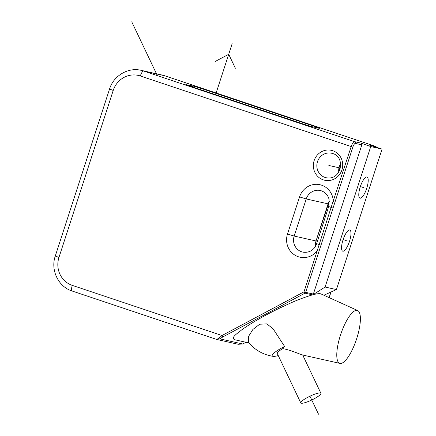 <?xml version="1.0" encoding="UTF-8"?>
<svg xmlns="http://www.w3.org/2000/svg" width="436" height="436" viewBox="0 0 436 436"><rect width="100%" height="100%" fill="white"/><g stroke="black" fill="none" stroke-linecap="round" stroke-linejoin="round"><path stroke-width="0.65" d="M349.716 229.995A11.151 3.303 -71.5 0 1 349.808 230.017A11.151 3.303 -71.5 0 1 349.454 241.484A11.151 3.303 -71.5 0 1 342.821 251.196A11.151 3.303 -71.5 0 1 342.729 251.169A11.151 3.303 -71.5 0 1 343.083 239.707A11.151 3.303 -71.5 0 1 349.716 229.995M361.204 143.155L361.836 144.861L313.353 294.066L305.669 292.343A1.395 1.33 102.7 0 1 304.993 293.156A1.395 0.322 -118.1 0 1 304.001 291.831L331.104 207.46L351.193 146.594A5.575 1.651 -71.5 0 1 354.528 141.656L361.204 143.155L370.747 146.556L382.072 149.096L336.428 289.575L325.103 287.035L313.015 294.72C316.52 293.788 319.016 293.472 320.504 293.777L321.098 293.978M370.747 146.556L325.103 287.035M366.938 176.983A11.151 3.303 -71.5 0 1 367.036 177.011A11.151 3.303 -71.5 0 1 366.676 188.472A11.151 3.303 -71.5 0 1 360.049 198.184A11.151 3.303 -71.5 0 1 359.951 198.157A11.151 3.303 -71.5 0 1 360.31 186.695A11.151 3.303 -71.5 0 1 366.938 176.983M323.894 295.243L336.428 289.575M382.072 149.096L368.889 144.883L375.565 146.382A5.575 1.651 -71.5 0 1 375.614 146.392A5.575 1.651 -71.5 0 1 375.718 146.441M330.929 292.065L329.098 297.603M248.901 342.925L234.394 339.666C230.889 337.197 237.516 333.447 241.479 330.036C246.378 326.51 252.112 322.869 258.69 319.13C265.175 315.397 272.505 311.56 280.664 307.614C289.678 303.56 296.355 299.805 312.53 294.85L304.993 293.156L223.014 336.848A1.395 0.322 61.9 0 1 222.022 335.518L304.001 291.831L305.669 292.343L352.855 147.112A4.18 1.237 -71.5 0 1 355.362 143.406L361.836 144.861M242.34 344.02A1.395 0.507 -111.2 0 0 242.432 344.015A1.395 0.507 -111.2 0 0 242.525 343.95L238.181 344.271M216.676 339.431L219.777 338.843L223.014 336.848M186.297 84.513A11.151 0.322 18 0 0 185.791 84.448A11.151 0.322 18 0 0 193.159 87.167L299.227 122.69A11.151 0.322 18 0 0 312.568 126.8L319.038 128.255A11.151 0.322 18 0 0 319.544 128.315A11.151 0.322 18 0 0 312.171 125.595L206.108 90.078A11.151 0.322 18 0 0 192.767 85.968L186.237 84.693M313.353 294.066L313.015 294.72M339.971 363.395A27.882 8.251 -71.5 0 0 356.408 339.508A27.882 8.251 -71.5 0 0 357.673 310.541A27.882 8.251 -71.5 0 0 357.198 310.383A27.882 8.251 108.5 0 0 340.494 335.071A27.882 8.251 108.5 0 0 339.971 363.395L302.312 354.931C301.123 354.8 292.414 350.708 284.583 348.991L282.795 348.637L284.61 346.462L273.143 328.88L266.897 323.888L259.736 324.204L252.902 329.447L248.613 336.303L248.378 342.276C254.864 350.026 263.088 354.713 273.056 356.337A16.732 3.156 154.5 0 0 278.255 355.574M312.988 294.692L312.53 294.85M302.633 354.893L302.312 354.931M314.084 398.826A11.151 2.104 154.5 0 0 320.918 393.31A11.151 2.104 154.5 0 0 307.614 397.376A11.151 2.104 154.5 0 0 300.78 402.897A11.151 2.104 154.5 0 0 314.084 398.826M282.795 348.637A11.151 2.104 154.5 0 0 277.247 353.449L300.78 402.897M284.61 346.462A16.732 3.156 154.5 0 0 273.056 356.337M218.6 338.478L222.022 335.518L72.283 285.373A5.575 1.651 108.5 0 0 72.131 291.025A5.575 1.651 108.5 0 0 72.18 291.035L216.561 339.388L218.6 338.478A1.395 1.03 52.4 0 0 219.777 338.843L242.525 343.95L246.476 342.113M328.842 165.473L340.407 168.073M363.493 187.584L360.365 186.537M346.271 240.596L343.137 239.549M215.586 94.677L232.159 43.676M215.166 61.498L228.715 54.277L235.369 68.261M131.737 21.8L157.358 75.624M309.947 396.199L318.514 414.2M329.322 201.361L316.018 240.972A12.546 11.979 -77.3 0 0 315.441 246.324M329.305 201.165A12.546 11.979 -77.3 0 0 328.074 203.863L316.018 240.972L294.175 236.067L306.23 198.958A12.546 11.979 102.7 0 1 320.346 190.521C326.079 192.025 328.679 196.794 329.098 199.781L328.706 206.539L316.65 243.648C315.07 248.705 310.094 253.332 302.791 252.112A12.546 11.979 102.7 0 1 294.175 236.067L287.504 234.012L299.559 196.903A18.121 17.304 102.7 0 1 318.607 184.477A18.121 17.304 102.7 0 1 333.317 201.606L334.984 202.124M328.199 203.879L306.23 198.958L299.559 196.903M340.647 163.713A12.546 11.979 -77.3 0 0 338.767 172.111M331.589 153.232L332.695 153.537C345.912 156.938 341.459 181.044 326.095 177.714A12.546 11.979 102.7 0 1 324.967 177.403A12.546 11.979 102.7 0 1 317.304 162.257A12.546 11.979 102.7 0 1 331.589 153.232A12.546 11.979 102.7 0 1 332.673 153.532M332.772 150.714A15.336 14.639 102.7 0 1 341.922 169.942A15.336 14.639 102.7 0 1 323.299 179.872A15.336 14.639 102.7 0 1 314.143 160.639A15.336 14.639 102.7 0 1 332.772 150.714M352.855 147.112L140.321 75.978A22.307 21.299 -77.3 0 0 113.224 90.416L58.969 257.404A22.307 21.299 -77.3 0 0 72.283 285.373M319.059 251.131L317.392 250.618A18.121 17.304 102.7 0 1 295.532 255.507A18.121 17.304 102.7 0 1 287.504 234.012M164.786 75.793A5.575 1.651 108.5 0 0 164.743 75.771L162.187 75.063A27.882 26.618 102.7 0 1 164.694 75.76L375.565 146.382A1.395 1.33 102.7 0 1 376.415 147.286M376.704 147.379L375.614 146.392L164.743 75.771A5.575 1.651 108.5 0 0 164.694 75.76L143.657 71.041A27.882 26.618 -77.3 0 0 141.155 70.338C128.07 67.095 113.534 75.782 109.54 89.053L55.285 256.041C50.353 270.015 58.342 286.795 72.131 291.025L216.627 339.415M355.362 143.406A1.395 1.33 102.7 0 0 354.528 141.656L143.657 71.041A5.575 1.651 -71.5 0 0 140.321 75.978M316.65 243.648L321.038 245.19M333.093 208.081L328.706 206.539M113.224 90.416L109.54 89.053M58.969 257.404L55.285 256.041M192.767 85.968L192.456 86.933M206.108 90.078L205.688 91.364M312.171 125.595L311.838 126.62M316.144 240.983L315.539 246.155M329.185 297.641A1.395 1.395 0 0 0 329.191 297.619L331.006 292.027M340.685 164.094L338.963 171.784M246.542 342.107L242.443 344.009L238.209 344.277L216.965 339.508M302.693 355.013L320.918 393.31M357.673 310.541L321.005 293.935M162.187 75.063L141.155 70.338"/></g></svg>
